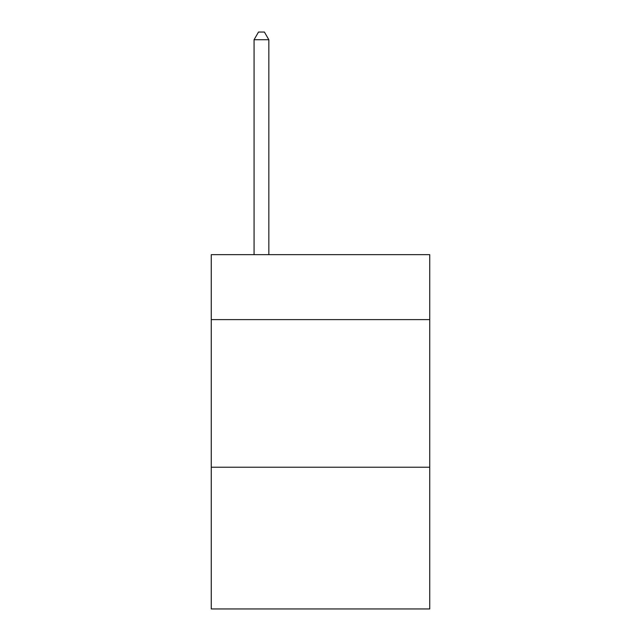 <?xml version="1.0" encoding="UTF-8"?>
<svg xmlns="http://www.w3.org/2000/svg" width="641" height="641" viewBox="0 0 641 641"><rect width="100%" height="100%" fill="white"/><g stroke="black" fill="none" stroke-linecap="round" stroke-linejoin="round"><path stroke-width="0.96" d="M429.742 319.611L429.742 254.661L211.258 254.661L211.258 319.611L429.742 319.611L429.742 608.95L211.258 608.95L211.258 319.611M429.742 467.233L211.258 467.233M268.835 254.661L268.835 39.726L254.068 39.726L254.068 254.661M254.068 39.726L258.499 32.05L264.404 32.05L268.835 39.726"/></g></svg>
